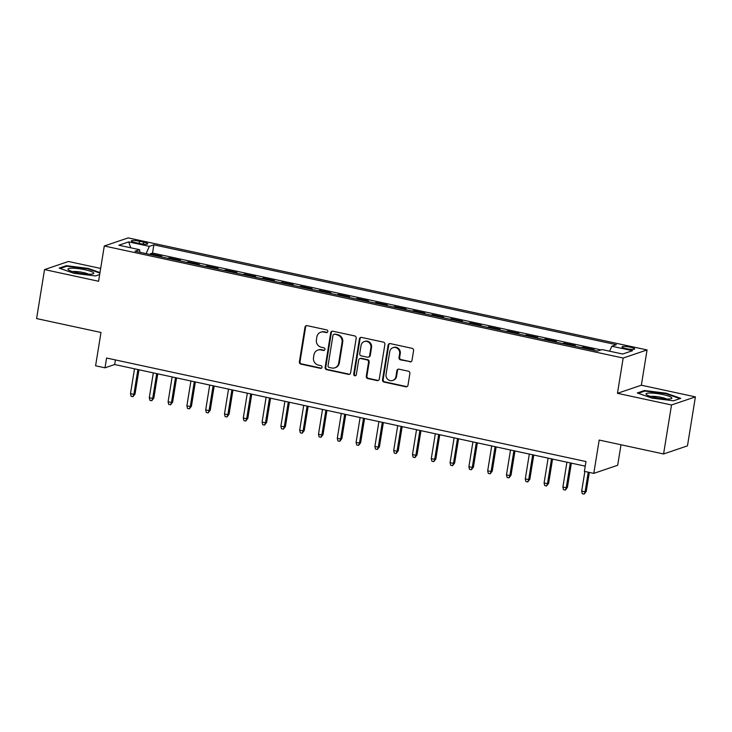 <?xml version="1.0" encoding="UTF-8"?>
<svg xmlns="http://www.w3.org/2000/svg" width="732" height="732" viewBox="0 0 732 732"><rect width="100%" height="100%" fill="white"/><g stroke="black" fill="none" stroke-linecap="round" stroke-linejoin="round"><path stroke-width="1.1" d="M327.826 331.514A1.382 1.299 -108.7 0 0 326.747 329.894L307.147 325.658A1.976 1.857 -108.7 0 0 304.988 327.186L299.379 361.8A1.976 1.857 -108.7 0 0 300.916 364.124L320.525 368.361A1.382 1.299 -108.7 0 0 322.034 367.29A1.382 1.299 -108.7 0 0 320.955 365.661L318.42 365.112A6.323 5.947 -108.7 0 1 313.506 357.683L313.982 354.8A6.323 5.947 -108.7 0 1 320.881 349.923L323.416 350.472A1.382 1.299 -108.7 0 0 324.926 349.402A1.382 1.299 -108.7 0 0 323.855 347.782L321.311 347.233A6.323 5.947 -108.7 0 1 316.407 339.804L316.874 336.912A6.323 5.947 -108.7 0 1 323.773 332.035L326.316 332.584A1.382 1.299 -108.7 0 0 327.826 331.514M630.408 347.233A6.442 1.071 9.2 0 0 621.98 346.904A6.442 1.071 9.2 0 0 626.272 348.642A6.442 1.071 9.2 0 0 634.699 348.972A6.442 1.071 9.2 0 0 630.408 347.233M409.856 361.873A1.976 1.857 -108.7 0 0 412.015 360.345L413.58 350.637A1.976 1.857 -108.7 0 0 412.052 348.313L390.275 343.61A1.976 1.857 -108.7 0 0 388.116 345.138L382.516 379.752A1.976 1.857 -108.7 0 0 384.044 382.077L405.821 386.78A1.976 1.857 -108.7 0 0 407.98 385.252L409.874 373.521A1.976 1.857 -108.7 0 0 408.346 371.197L399.022 369.184A1.976 1.857 -108.7 0 0 396.872 370.712L395.93 376.532A5.289 4.968 -108.7 0 1 392.691 380.466A5.289 4.968 -108.7 0 1 386.057 374.4L389.744 351.607A5.289 4.968 -108.7 0 1 392.983 347.663A5.289 4.968 -108.7 0 1 399.617 353.739L399.004 357.536A1.976 1.857 -108.7 0 0 400.532 359.86L410.496 361.654A1.976 1.857 -108.7 0 0 411.11 361.681M100.659 268.443L68.424 261.489L44.533 269.586L36.6 318.576L100.989 332.474L95.59 365.79L104.996 367.821L106.579 358.021L585.975 461.544L584.392 471.344L593.789 473.375L617.68 465.268L621.001 444.772M671.509 404.979L695.4 396.881L641.351 385.206L617.46 393.313L671.509 404.979L663.576 453.968L599.188 440.06L593.789 473.375M617.46 393.313L623.17 358.04L104.292 245.989L128.191 237.891L647.061 349.942L623.17 358.04M44.533 269.586L98.582 281.262L104.292 245.989M356.191 338.239A1.976 1.857 -108.7 0 0 354.663 335.915L332.886 331.221A1.976 1.857 -108.7 0 0 330.727 332.74L325.118 367.363A1.976 1.857 -108.7 0 0 326.655 369.678L348.432 374.381A1.976 1.857 -108.7 0 0 350.591 372.863L356.191 338.239M361.581 337.415L383.358 342.118A1.976 1.857 -108.7 0 1 384.886 344.433L379.286 379.057A1.976 1.857 -108.7 0 1 377.126 380.585L367.803 378.572A1.976 1.857 -108.7 0 1 366.275 376.248L368.544 362.203A1.976 1.857 -108.7 0 0 367.016 359.888L360.83 358.552A1.976 1.857 -108.7 0 0 358.671 360.071L356.31 374.692A1.382 1.299 -108.7 0 1 355.459 375.726A1.382 1.299 -108.7 0 1 353.721 374.134L359.421 338.934A1.976 1.857 -108.7 0 1 361.581 337.415M695.4 396.881L687.467 445.861L663.576 453.968M592.7 350.061L594.045 349.603L582.773 347.169L582.654 347.892M573.906 345.998L575.251 345.55L563.969 343.107L563.85 343.83M555.103 341.945L556.448 341.487L545.166 339.053L545.056 339.776M536.3 337.882L537.654 337.425L526.372 334.991L526.253 335.714M517.506 333.819L518.851 333.371L507.569 330.928L507.45 331.651M498.702 329.766L500.048 329.308L488.766 326.875L488.656 327.597M479.899 325.703L481.253 325.246L469.971 322.812L469.853 323.535M461.105 321.641L462.45 321.183L451.168 318.749L451.049 319.472M442.302 317.587L443.647 317.13L432.374 314.696L432.255 315.41M423.508 313.525L424.853 313.067L413.571 310.633L413.452 311.356M404.705 309.462L406.05 309.005L394.768 306.571L394.658 307.294M385.901 305.409L387.255 304.951L375.974 302.508L375.855 303.231M367.107 301.346L368.452 300.889L357.17 298.455L357.051 299.178M348.304 297.284L349.649 296.826L338.376 294.392L338.257 295.115M329.501 293.23L330.855 292.773L319.573 290.329L319.454 291.052M310.707 289.167L312.052 288.71L300.77 286.276L300.651 286.999M291.903 285.105L293.248 284.647L281.976 282.213L281.857 282.936M273.109 281.042L274.454 280.594L263.172 278.151L263.053 278.874M254.306 276.989L255.651 276.531L244.369 274.097L244.259 274.82M235.503 272.926L236.857 272.469L225.575 270.035L225.456 270.758M216.709 268.864L218.054 268.415L206.772 265.972L206.653 266.695M197.905 264.81L199.25 264.353L187.978 261.919L187.859 262.642M179.102 260.748L180.456 260.29L169.174 257.856L167.829 258.314M169.055 258.579L169.174 257.856M135.475 242.621L139.611 243.509A6.24 1.034 9.2 0 0 147.773 243.829A6.24 1.034 9.2 0 0 143.618 242.155L139.483 241.258A6.24 1.034 9.2 0 0 131.321 240.938A6.24 1.034 9.2 0 0 135.475 242.621M609.628 351.204L611.824 346.236L616.344 344.699L153.866 244.836L149.346 246.364L146.135 253.629M611.824 346.236L632.503 350.701L622.685 354.032L602.006 349.567L597.486 351.095L135.017 251.222L139.537 249.694L118.859 245.229L128.667 241.899L149.346 246.364M186.623 262.376L187.978 261.919M205.427 266.43L206.772 265.972M224.23 270.492L225.575 270.035M243.024 274.555L244.369 274.097M261.827 278.608L263.172 278.151M280.621 282.671L281.976 282.213M299.425 286.734L300.77 286.276M318.228 290.787L319.573 290.329M337.022 294.85L338.376 294.392M355.825 298.912L357.17 298.455M374.628 302.966L375.974 302.508M393.423 307.028L394.768 306.571M412.226 311.091L413.571 310.633M431.02 315.144L432.374 314.696M449.823 319.207L451.168 318.749M468.626 323.27L469.971 322.812M487.421 327.332L488.766 326.875M506.224 331.386L507.569 330.928M525.027 335.448L526.372 334.991M543.821 339.511L545.166 339.053M562.624 343.564L563.969 343.107M581.418 347.627L582.773 347.169M600.999 349.905L152.54 253.062L150.371 253.794L161.653 256.227L160.308 256.685M641.351 385.206L647.061 349.942M104.996 367.821L114.677 364.536L585.234 466.147M115.427 359.934L114.677 364.536M150.252 254.516L150.371 253.794M152.54 253.062L153.866 244.836M140.032 252.311L139.537 249.694M130.763 247.8L128.667 241.899M99.991 272.569L88.115 268.379L66.374 265.679L59.182 268.113L73.722 273.256L95.462 275.955L99.671 274.527M680.751 398.354L666.212 393.212L644.471 390.513L637.27 392.956L651.819 398.089L673.559 400.788L680.751 398.354M66.255 266.402L66.374 265.679M88.032 268.909L88.115 268.379M644.352 391.236L644.471 390.513M666.12 393.752L666.212 393.212M327.286 332.392A1.382 1.299 -108.7 0 1 326.957 332.365L324.422 331.816A6.323 5.947 -108.7 0 0 321.394 331.98L320.753 332.2M317.853 350.088L318.502 349.869A6.323 5.947 -108.7 0 1 321.522 349.704L324.066 350.253A1.382 1.299 -108.7 0 0 324.386 350.28M306.534 325.63A1.976 1.857 -108.7 0 0 305.628 326.966L300.029 361.581A1.976 1.857 -108.7 0 0 301.557 363.905L321.165 368.141A1.382 1.299 -108.7 0 0 321.485 368.169M332.273 331.193A1.976 1.857 -108.7 0 0 331.376 332.52L325.767 367.144A1.976 1.857 -108.7 0 0 327.305 369.468L349.072 374.162A1.976 1.857 -108.7 0 0 349.686 374.189M334.478 334.35A1.382 1.299 -108.7 0 0 332.969 335.412L328.046 365.799A1.382 1.299 -108.7 0 0 329.125 367.427L331.797 368.004A6.323 5.947 -108.7 0 0 338.696 363.127L342.064 342.356A6.323 5.947 -108.7 0 0 337.159 334.927L335.128 334.131A1.382 1.299 -108.7 0 0 334.46 334.167L333.819 334.387M334.826 367.839L335.466 367.62A6.323 5.947 -108.7 0 0 339.346 362.907L338.696 363.127M335.128 334.131L337.8 334.707A6.323 5.947 -108.7 0 1 342.713 342.137L339.346 362.907M359.888 358.607L360.528 358.387A1.976 1.857 -108.7 0 1 361.48 358.332L367.656 359.668A1.976 1.857 -108.7 0 1 369.193 361.992L366.915 376.028A1.976 1.857 -108.7 0 0 368.452 378.353L377.767 380.365A1.976 1.857 -108.7 0 0 378.38 380.384M360.968 337.388A1.976 1.857 -108.7 0 0 360.071 338.715L354.37 373.915A1.382 1.299 -108.7 0 0 355.77 375.571M370.904 347.636A5.289 4.968 -108.7 0 0 364.271 341.57A5.289 4.968 -108.7 0 0 361.032 345.504L359.732 353.538A1.976 1.857 -108.7 0 0 361.269 355.862L367.446 357.189A1.976 1.857 -108.7 0 0 369.605 355.67L370.904 347.636L371.554 347.416A5.289 4.968 -108.7 0 0 364.92 341.35L364.271 341.57M368.397 357.143L369.038 356.923A1.976 1.857 -108.7 0 0 370.255 355.45L369.605 355.67M371.554 347.416L370.255 355.45M392.983 347.663L393.633 347.444A5.289 4.968 -108.7 0 1 400.267 353.519L399.645 357.317A1.976 1.857 -108.7 0 0 401.182 359.641L410.496 361.654M392.691 380.466L393.331 380.247A5.289 4.968 -108.7 0 0 396.57 376.312L395.93 376.532M398.409 369.157A1.976 1.857 -108.7 0 0 397.513 370.493L396.57 376.312M389.662 343.583A1.976 1.857 -108.7 0 0 388.765 344.918L383.156 379.533A1.976 1.857 -108.7 0 0 384.693 381.857L406.47 386.56A1.976 1.857 -108.7 0 0 407.074 386.588M135.045 393.99L132.977 396.68L131.092 396.268L130.497 393.651L133.883 394.383L135.045 393.99L138.961 369.779M132.977 396.68L133.883 394.383L137.9 369.55M130.497 393.651L134.514 368.818M85.058 269.788A13.085 2.178 9.2 0 0 72.001 268.205A13.085 2.178 9.2 0 0 68.405 269.834A13.085 2.178 9.2 0 0 76.659 272.633A13.085 2.178 9.2 0 0 93.11 273.832A13.085 2.178 9.2 0 0 85.058 269.788M88.572 274.189A8.958 1.491 9.2 0 0 83.356 272.551A8.958 1.491 9.2 0 0 72.596 271.599M60.17 268.47L66.768 266.228L87.831 268.845L99.9 273.109M650.464 393.047A13.085 2.178 9.2 0 0 646.493 394.667A13.085 2.178 9.2 0 0 667.438 399.041A13.085 2.178 9.2 0 0 671.198 398.675A13.085 2.178 9.2 0 0 666.129 395.344A13.085 2.178 9.2 0 0 650.464 393.047M666.66 399.022A8.958 1.491 9.2 0 0 652.77 396.314A8.958 1.491 9.2 0 0 650.693 396.442M638.258 393.304L644.855 391.062L665.919 393.679L679.927 398.629M153.839 398.043L151.771 400.733L149.895 400.331L149.301 397.705L152.677 398.437L153.839 398.043L157.764 373.842M151.771 400.733L152.677 398.437L156.703 373.604M149.301 397.705L153.317 372.881M172.642 402.106L170.574 404.796L168.689 404.393L168.095 401.767L171.48 402.499L172.642 402.106L176.568 377.895M170.574 404.796L171.48 402.499L175.506 377.666M168.095 401.767L172.121 376.934M191.445 406.168L189.378 408.859L187.493 408.447L186.898 405.83L190.283 406.562L191.445 406.168L195.362 381.958M189.378 408.859L190.283 406.562L194.3 381.729M186.898 405.83L190.915 380.997M210.24 410.222L208.172 412.912L206.296 412.509L205.692 409.893L209.078 410.615L210.24 410.222L214.165 386.02M208.172 412.912L209.078 410.615L213.104 385.791M205.692 409.893L209.718 385.059M229.043 414.285L226.975 416.975L225.09 416.572L224.495 413.946L227.881 414.678L229.043 414.285L232.959 390.074M226.975 416.975L227.881 414.678L231.898 389.845M224.495 413.946L228.521 389.113M247.837 418.347L245.769 421.037L243.893 420.625L243.298 418.009L246.675 418.741L247.837 418.347L251.762 394.136M245.769 421.037L246.675 418.741L250.701 393.908M243.298 418.009L247.315 393.175M266.64 422.401L264.572 425.1L262.697 424.688L262.093 422.071L265.478 422.794L266.64 422.401L270.565 398.199M264.572 425.1L265.478 422.794L269.504 397.97M262.093 422.071L266.119 397.238M285.443 426.463L283.375 429.153L281.491 428.751L280.896 426.125L284.281 426.857L285.443 426.463L289.36 402.252M283.375 429.153L284.281 426.857L288.298 402.024M280.896 426.125L284.913 401.292M304.238 430.526L302.17 433.216L300.294 432.813L299.69 430.187L303.075 430.919L304.238 430.526L308.163 406.315M302.17 433.216L303.075 430.919L307.101 406.086M299.69 430.187L303.716 405.354M323.041 434.579L320.973 437.279L319.088 436.867L318.493 434.25L321.879 434.982L323.041 434.579L326.957 410.377M320.973 437.279L321.879 434.982L325.896 410.149M318.493 434.25L322.519 409.417M341.844 438.642L339.776 441.332L337.891 440.929L337.296 438.303L340.682 439.035L341.844 438.642L345.76 414.431M339.776 441.332L340.682 439.035L344.699 414.202M337.296 438.303L341.313 413.47M360.638 442.704L358.57 445.395L356.694 444.992L356.091 442.366L359.476 443.098L360.638 442.704L364.563 418.494M358.57 445.395L359.476 443.098L363.502 418.265M356.091 442.366L360.117 417.533M379.441 446.758L377.373 449.457L375.489 449.045L374.894 446.428L378.279 447.161L379.441 446.758L383.358 422.556M377.373 449.457L378.279 447.161L382.296 422.327M374.894 446.428L378.92 421.595M398.235 450.82L396.168 453.511L394.292 453.108L393.697 450.482L397.073 451.214L398.235 450.82L402.161 426.61M396.168 453.511L397.073 451.214L401.099 426.381M393.697 450.482L397.714 425.658M417.039 454.883L414.971 457.573L413.095 457.171L412.491 454.545L415.877 455.277L417.039 454.883L420.964 430.672M414.971 457.573L415.877 455.277L419.903 430.443M412.491 454.545L416.517 429.711M435.842 458.946L433.774 461.636L431.889 461.224L431.294 458.607L434.68 459.339L435.842 458.946L439.758 434.735M433.774 461.636L434.68 459.339L438.697 434.506M431.294 458.607L435.311 433.774M454.636 462.999L452.568 465.689L450.692 465.287L450.089 462.661L453.474 463.393L454.636 462.999L458.561 438.797M452.568 465.689L453.474 463.393L457.5 438.56M450.089 462.661L454.115 437.837M473.439 467.062L471.371 469.752L469.487 469.349L468.892 466.723L472.277 467.455L473.439 467.062L477.356 442.851M471.371 469.752L472.277 467.455L476.294 442.622M468.892 466.723L472.918 441.89M492.243 471.124L490.175 473.814L488.29 473.403L487.695 470.786L491.081 471.518L492.243 471.124L496.159 446.913M490.175 473.814L491.081 471.518L495.097 446.685M487.695 470.786L491.712 445.953M511.037 475.178L508.969 477.868L507.093 477.465L506.489 474.848L509.875 475.571L511.037 475.178L514.962 450.976M508.969 477.868L509.875 475.571L513.901 450.747M506.489 474.848L510.515 450.015M529.84 479.24L527.772 481.931L525.887 481.528L525.292 478.902L528.678 479.634L529.84 479.24L533.756 455.03M527.772 481.931L528.678 479.634L532.695 454.801M525.292 478.902L529.318 454.069M548.634 483.303L546.566 485.993L544.69 485.581L544.096 482.964L547.472 483.696L548.634 483.303L552.559 459.092M546.566 485.993L547.472 483.696L551.498 458.863M544.096 482.964L548.112 458.131M567.437 487.356L565.369 490.056L563.494 489.644L562.89 487.027L566.275 487.75L567.437 487.356L571.363 463.155M565.369 490.056L566.275 487.75L570.301 462.926M562.89 487.027L566.916 462.194M586.241 491.419L584.173 494.109L582.288 493.707L581.693 491.081L585.078 491.812L586.241 491.419L589.315 472.405M584.173 494.109L585.078 491.812L588.254 472.177M581.693 491.081L584.868 471.445M139.135 243.408L139.483 241.258M143.298 244.104L143.618 242.155M324.422 331.816L323.773 332.035M324.066 350.253L323.416 350.472M321.522 349.704L320.881 349.923M321.165 368.141L320.525 368.361M301.557 363.905L300.916 364.124M300.029 361.581L299.379 361.8M305.628 326.966L304.988 327.186M326.957 332.365L326.316 332.584M349.072 374.162L348.432 374.381M327.305 369.468L326.655 369.678M325.767 367.144L325.118 367.363M331.376 332.52L330.727 332.74M342.713 342.137L342.064 342.356M337.8 334.707L337.159 334.927M377.767 380.365L377.126 380.585M368.452 378.353L367.803 378.572M366.915 376.028L366.275 376.248M369.193 361.992L368.544 362.203M367.656 359.668L367.016 359.888M361.48 358.332L360.83 358.552M354.37 373.915L353.721 374.134M360.071 338.715L359.421 338.934M401.182 359.641L400.532 359.86M399.645 357.317L399.004 357.536M400.267 353.519L399.617 353.739M397.513 370.493L396.872 370.712M406.47 386.56L405.821 386.78M384.693 381.857L384.044 382.077M383.156 379.533L382.516 379.752M388.765 344.918L388.116 345.138"/></g></svg>
